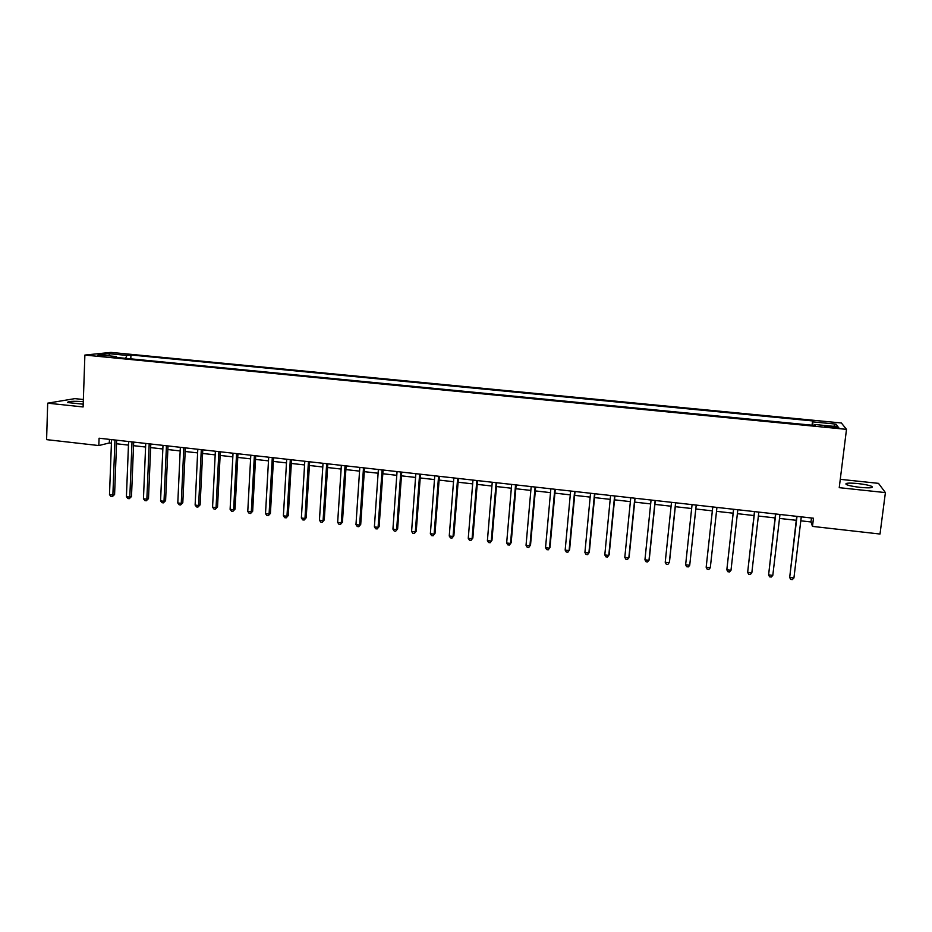 <?xml version="1.0" encoding="UTF-8"?>
<svg xmlns="http://www.w3.org/2000/svg" width="932" height="932" viewBox="0 0 932 932"><rect width="100%" height="100%" fill="white"/><g stroke="black" fill="none" stroke-linecap="round" stroke-linejoin="round"><path stroke-width="1.4" d="M83.297 401.61C72.696 400.97 67.465 401.284 67.605 402.554L83.204 404.185M860.271 487.389C869.777 488.205 873.622 487.89 871.828 486.411C869.23 485.269 864.558 484.314 857.824 483.545C848.4 482.729 844.567 483.056 846.314 484.524C848.854 485.654 853.502 486.597 860.271 487.389M97.639 355.942L104.699 355.861L97.639 355.942M83.367 399.525L74.875 398.628L47.683 403.172L46.6 439.636L98.815 445.554L109.312 442.956L111.432 443.189M841.363 422.977L110.908 352.401L84.882 355.069L846.501 429.349L841.363 422.977M846.501 429.349L839.231 487.669L885.4 492.597L878.492 483.358L840.268 479.328M800.798 520.813L811.003 521.967L812.483 526.394L813.473 518.215L99.083 438.215L98.815 445.554M833.243 426.611L824.715 426.425L834.035 427.706L838.765 427.532L833.243 426.611L833.126 427.613M812.984 425.295L812.564 420.915L130.946 354.976L130.795 358.843M813.158 421.905L836.004 424.118L838.008 426.751L814.719 424.491L814.521 425.446M116.873 357.492L116.465 356.572L112.248 357.038L815.337 425.528L814.719 424.491M116.465 356.572L98.116 354.789L108.858 353.671L126.927 355.418L130.946 354.976M885.4 492.597L880.006 534.036L812.483 526.394M47.683 403.172L83.111 406.958L84.882 355.069M116.523 443.76L128.465 445.112M133.532 445.682L145.59 447.034M150.646 447.605L162.832 448.979M167.865 449.55L180.179 450.937M185.177 451.496L197.619 452.894M202.605 453.453L215.175 454.874M220.127 455.433L232.837 456.866M237.765 457.414L250.603 458.859M255.508 459.418L268.486 460.874M273.356 461.422L286.474 462.901M291.32 463.449L304.578 464.94M309.401 465.487L322.787 466.99M327.586 467.526L341.112 469.052M345.877 469.588L359.554 471.126M364.296 471.662L378.112 473.223M382.819 473.747L396.787 475.32M401.459 475.844L415.579 477.44M420.216 477.965L434.487 479.572M439.1 480.085L453.511 481.716M458.101 482.228L472.664 483.871M477.219 484.384L491.933 486.038M496.453 486.551L511.33 488.217M515.815 488.729L530.856 490.418M535.306 490.919L550.497 492.632M554.924 493.133L570.268 494.857M574.66 495.358L590.177 497.106M594.523 497.595L610.204 499.354M614.526 499.843L630.37 501.626M634.645 502.103L650.664 503.909M654.905 504.387L671.087 506.216M675.292 506.682L691.649 508.523M695.82 509L712.339 510.853M716.51 511.33L733.111 513.194M737.375 513.672L754.011 515.547M758.368 516.037L775.063 517.924M779.513 518.425L796.254 520.301M811.481 517.994L811.003 521.967M109.452 439.38L109.312 442.956M812.564 420.915L812.052 425.213M126.927 355.418L125.552 358.331M833.604 426.32L836.004 424.118M108.858 353.671L109.673 355.908M796.72 516.34L789.684 577.432L797.011 516.375M793.924 577.957L792.34 579.599L790.651 579.401L789.684 577.432L793.924 577.957L801.275 516.852M775.529 513.963L768.597 574.869L775.739 513.986M772.803 575.382L771.265 577.036L769.576 576.826L768.597 574.869L772.803 575.382L779.979 514.464M754.466 511.61L747.65 572.318L754.617 511.621M751.821 572.831L750.318 574.473L748.652 574.275L747.65 572.318L751.821 572.831L758.823 512.099M733.554 509.268L726.832 569.79L733.624 509.268M730.991 570.291L729.511 571.933L727.857 571.735L726.832 569.79L730.991 570.291L737.818 509.746M712.77 506.938L706.165 567.273L712.782 506.938M710.289 567.774L708.844 569.417L707.202 569.219L706.165 567.273L710.289 567.774L716.941 507.404M696.204 505.086L689.715 565.27L685.626 564.769L692.068 504.62M696.239 505.086L689.715 565.27L688.305 566.912L686.674 566.714L685.626 564.769M675.595 502.779L669.293 562.777L665.215 562.287L671.494 502.313M675.712 502.791L669.479 561.949L667.906 564.419L666.287 564.221L665.215 562.287M655.138 500.484L648.987 560.307L644.944 559.817L651.06 500.03M655.301 500.507L649.243 559.491L647.647 561.949L646.027 561.751L644.944 559.817M634.808 498.212L628.82 557.86L624.801 557.371L630.754 497.758M635.042 498.236L629.135 557.045L627.516 559.491L625.908 559.293L624.801 557.371M614.607 495.94L608.782 555.414L604.798 554.936L610.577 495.498M614.899 495.975L609.167 554.61L607.501 557.056L605.905 556.858L604.798 554.936M594.534 493.704L588.884 552.991L584.912 552.513L590.538 493.249M594.896 493.739L589.315 552.198L587.626 554.633L586.042 554.435L584.912 552.513M574.601 491.467L569.102 550.591L565.165 550.113L570.629 491.024M575.021 491.513L569.592 549.798L567.879 552.222L566.307 552.024L565.165 550.113M554.785 489.242L549.449 548.191L545.535 547.725L550.847 488.811M555.262 489.3L549.997 547.422L548.261 549.822L546.688 549.635L545.535 547.725M535.108 487.04L529.924 545.814L526.032 545.348L531.182 486.609M535.644 487.098L530.529 545.057L528.759 547.445L527.209 547.259L526.032 545.348M530.529 545.057L528.759 547.445M515.547 484.85L510.515 543.461L506.659 542.983L511.656 484.419M516.142 484.92L511.179 542.704L509.385 545.08L507.847 544.894L506.659 542.983M511.179 542.704L509.385 545.08M496.127 482.683L491.246 541.108L487.401 540.642L492.247 482.24M496.768 482.753L491.956 540.362L490.139 542.739L488.601 542.552L487.401 540.642M491.956 540.362L490.139 542.739M476.811 480.516L472.081 538.778L468.26 538.312L472.967 480.085M477.522 480.597L472.85 538.044L471.01 540.397L469.483 540.211L468.26 538.312M472.85 538.044L471.01 540.397M457.635 478.372L453.045 536.459L449.247 536.005L453.814 477.941M458.393 478.454L453.872 535.737L451.997 538.079L450.482 537.892L449.247 536.005M453.872 535.737L451.997 538.079M438.564 476.229L434.126 534.164L430.363 533.698L434.766 475.809M439.391 476.322L434.999 533.442L433.112 535.772L431.609 535.597L430.363 533.698M434.999 533.442L433.112 535.772M419.621 474.108L415.334 531.869L411.583 531.415L415.847 473.689M420.495 474.213L416.255 531.158L414.344 533.488L412.841 533.302L411.583 531.415M416.255 531.158L414.344 533.488M400.807 472L396.648 529.597L392.931 529.143L397.055 471.58M401.727 472.105L397.626 528.898L395.692 531.217L394.201 531.03L392.931 529.143M397.626 528.898L395.692 531.217M382.097 469.914L378.089 527.337L374.384 526.883L378.369 469.495M383.075 470.019L379.114 526.65L377.145 528.945L375.666 528.77L374.384 526.883M379.114 526.65L377.145 528.945M363.503 467.829L359.635 525.089L355.966 524.646L359.81 467.41M364.54 467.946L360.719 524.413L358.727 526.697L357.259 526.522L355.966 524.646M360.719 524.413L358.727 526.697M345.038 465.755L341.298 522.864L337.652 522.421L341.357 465.348M346.122 465.883L342.428 522.188L340.413 524.471L338.957 524.285L337.652 522.421M342.428 522.188L340.413 524.471M326.678 463.705L323.078 520.639L319.443 520.207L323.02 463.297M327.819 463.833L324.254 519.974L322.227 522.246L320.771 522.071L319.443 520.207M324.254 519.974L322.227 522.246M308.434 461.666L304.974 518.437L301.362 518.006L304.799 461.258M309.622 461.794L306.197 517.784L304.135 520.044L302.702 519.87L301.362 518.006M306.197 517.784L304.135 520.044M290.306 459.627L286.974 516.246L283.386 515.815L286.695 459.231M291.541 459.767L288.244 515.594L286.171 517.854L284.738 517.679L283.386 515.815M288.244 515.594L286.171 517.854M272.284 457.612L269.08 514.068L265.515 513.637L268.696 457.216M273.565 457.763L270.408 513.427L268.3 515.664L266.878 515.501L265.515 513.637M270.408 513.427L268.3 515.664M254.378 455.608L251.302 511.913L247.761 511.482L250.801 455.212M255.706 455.76L252.665 511.272L250.545 513.509L249.135 513.334L247.761 511.482M252.665 511.272L250.545 513.509M236.577 453.616L233.629 509.757L230.111 509.326L233.023 453.22M237.951 453.768L235.05 509.128L233.629 509.757L232.895 511.353L231.497 511.179L230.111 509.326M235.05 509.128L232.895 511.353M218.88 451.636L216.061 507.614L212.566 507.194L215.362 451.239M220.313 451.799L217.529 506.996L216.061 507.614L215.362 509.21L213.964 509.035L212.566 507.194M217.529 506.996L215.362 509.21M201.3 449.667L198.609 505.493L195.126 505.074L197.794 449.271M202.78 449.83L200.112 504.888L198.609 505.493L197.922 507.078L196.535 506.915L195.126 505.074M200.112 504.888L197.922 507.078M183.825 447.71L181.251 503.385L177.791 502.965L180.342 447.313M185.34 447.884L182.8 502.779L181.251 503.385L180.598 504.969L179.212 504.806L177.791 502.965M182.8 502.779L180.598 504.969M166.455 445.764L164.009 501.288L160.572 500.868L162.995 445.38M168.016 445.939L165.593 500.682L164.009 501.288L163.368 502.872L161.993 502.697L160.572 500.868M165.593 500.682L163.368 502.872M149.19 443.83L146.86 499.191L143.446 498.783L145.742 443.446M150.798 444.016L148.491 498.608L146.86 499.191L146.242 500.775L144.879 500.612L143.446 498.783M148.491 498.608L146.242 500.775M132.018 441.908L129.816 497.117L126.414 496.709L128.604 441.523M133.684 442.094L131.494 496.546L129.816 497.117L129.222 498.702L127.87 498.538L126.414 496.709M131.494 496.546L129.222 498.702M114.962 439.997L112.877 495.055L109.498 494.647L111.56 439.613M116.663 440.184L114.589 494.484L112.877 495.055L112.306 496.64L110.955 496.476L109.498 494.647M114.589 494.484L112.306 496.64M829.317 427.24L829.433 426.239M871.676 487.576L871.828 486.411"/></g></svg>
